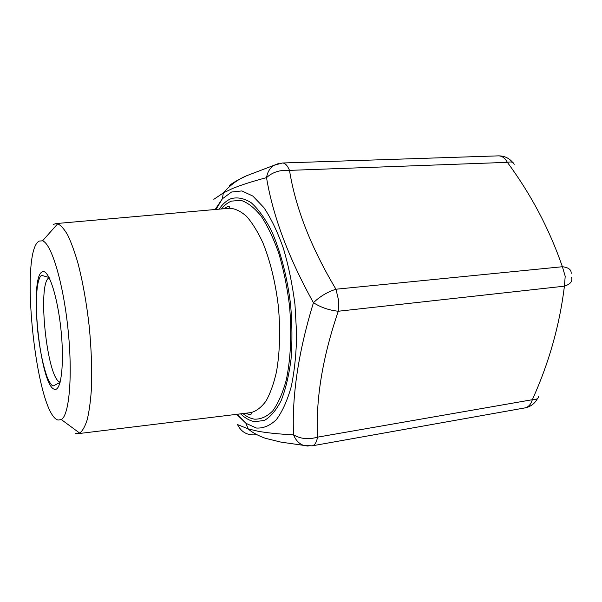 <?xml version="1.0" encoding="UTF-8"?>
<svg xmlns="http://www.w3.org/2000/svg" width="602" height="602" viewBox="0 0 602 602"><rect width="100%" height="100%" fill="white"/><g stroke="black" fill="none" stroke-linecap="round" stroke-linejoin="round"><path stroke-width="0.9" d="M255.496 434.81C247.249 435.487 241.251 432.07 237.504 424.568L248.137 428.865L257.852 431.213C267.19 432.913 279.095 434.117 293.558 434.825C291.789 395.823 298.419 351.794 313.446 302.723C288.546 257.852 272.902 216.156 266.528 177.643C252.524 181.337 241.131 184.987 232.349 188.592L223.334 192.911L213.83 199.322M58.055 420.053C36.097 414.545 18.91 251.004 39.243 241.056L42.554 240.83C51.328 243.517 63.105 282.097 67.943 328.526C72.865 374.948 69.365 415.132 61.344 419.586L58.055 420.053M229.302 185.566C232.929 182.707 238.437 179.569 245.827 176.168M278.417 163.563L273.963 165.317C269.952 167.943 267.469 172.052 266.528 177.643C272.488 172.142 280.141 169.719 289.502 170.374C295.484 207.788 310.971 247.407 335.961 289.223L562.388 266.731C549.498 229.339 531.16 194.544 507.373 162.344C511.519 161.456 513.777 162.179 514.131 164.519M571.147 273.744C571.569 269.801 568.649 267.461 562.388 266.731L565.203 276.258L564.428 286.168L338.279 311.242L338.52 300.089L335.961 289.223C327.277 292.038 319.775 296.538 313.446 302.723C320.919 307.456 329.196 310.293 338.279 311.242C322.529 357.34 315.614 399.314 317.54 437.157L532.326 399.713C548.889 363.269 559.597 325.419 564.428 286.168C570.403 284.152 572.773 281.262 571.546 277.484M53.563 224.358L56.024 223.575L57.702 223.778C60.9 225.291 64.233 229.061 67.717 235.081C71.209 242.388 74.603 251.689 77.899 262.999C82.76 281.631 86.522 302.731 89.201 326.292C91.481 349.897 92.181 371.314 91.301 390.547C90.435 402.294 89.051 412.107 87.147 419.978C84.995 426.585 82.519 430.964 79.705 433.109L78.102 433.658L75.536 433.41M248.099 428.865C253.841 434.095 263.939 437.925 265.979 438.444L281.096 442.146L303.393 445.329L312.129 445.849C314.801 445.239 316.599 442.342 317.54 437.157C308.525 439.738 300.526 438.963 293.558 434.825C295.642 440.092 298.923 443.599 303.393 445.329L308.111 446.127M312.129 445.849L524.899 407.915C528.405 407.17 530.881 404.439 532.326 399.713C536.563 399.72 538.617 398.539 538.481 396.184M512.693 162.42C508.991 157.995 504.228 155.813 498.411 155.865L282.398 162.999L273.963 165.317L247.294 175.483C238.287 179.087 230.31 184.897 223.357 192.903L222.356 198.81L231.559 192.023L241.891 190.932L252.863 196.071L263.894 207.607C271.081 218.375 277.567 231.936 283.369 248.272C288.561 265.866 292.429 284.671 294.98 304.665L296.643 334.313C296.304 353.592 294.506 371.028 291.255 386.627C287.274 400.684 282.308 411.685 276.363 419.639C270.042 425.667 263.383 428.466 256.369 428.03L245.955 423.304L236.676 414.334M49.183 277.718C36.88 282.564 47.114 379.937 60.162 382.127M54.827 389.313C40.357 388.358 28.52 275.731 42.479 271.788C48.416 268.793 57.431 295.574 60.93 329.264C64.512 362.938 61.261 391.014 54.827 389.313M240.597 413.86C245.195 418.209 249.868 420.806 254.616 421.656L264.323 420.474C270.584 416.877 276.213 410.233 281.202 400.526C285.664 389.14 288.937 375.355 291.044 359.183C292.346 341.989 292.211 323.966 290.646 305.116C287.289 276.95 280.419 250.665 271.314 230.468C264.933 218.255 258.243 209.022 251.23 202.761C244.246 198.329 237.564 196.944 231.176 198.622C226.706 200.436 222.68 203.95 219.083 209.157M215.147 209.504L222.356 198.81L215.983 209.436M250.387 412.663L251.079 412.581C256.437 411.136 261.411 407.291 266.009 401.052C270.268 393.445 273.752 383.737 276.461 371.916C279.877 352.411 280.517 330.581 278.365 306.41C275.445 282.323 270.283 261.095 262.878 242.726C257.776 231.732 252.351 222.958 246.602 216.404C240.808 211.257 235.141 208.533 229.603 208.232L228.903 208.292M221.401 208.954C224.456 205.169 227.804 202.558 231.439 201.121L240.958 200.338C247.678 202.543 254.398 207.78 261.125 216.065C267.687 226.066 273.601 238.573 278.877 253.585C283.602 269.734 287.124 286.951 289.449 305.244C291.962 332.786 290.751 359.251 286.176 380.396C282.571 393.369 278.071 403.573 272.661 411.008C266.897 416.697 260.794 419.413 254.353 419.15C250.5 418.503 246.685 416.644 242.907 413.574M498.411 155.865C501.993 155.858 504.98 158.017 507.373 162.344L289.502 170.374C287.508 165.497 285.137 163.037 282.398 162.999M49.055 277.462L41.937 275.46C40.635 275.754 39.378 276.709 37.587 284.979C35.894 297.177 35.969 312.807 37.813 331.86C39.988 350.876 43.178 366.129 47.377 377.62C50.869 385.257 52.254 385.822 53.533 385.837L60.087 382.398M248.122 428.872L245.955 423.304L237.512 414.236M245.608 413.25C248.378 414.357 249.996 414.718 250.462 414.334L251.538 413.92L251.079 412.581L78.102 433.658M56.024 223.575L229.603 208.232L229.776 206.825L228.632 206.644C227.774 206.509 226.269 207.201 224.11 208.713M61.344 419.586L79.705 433.109M42.554 240.83L57.702 223.778M524.899 407.915C530.603 406.756 534.802 403.626 537.511 398.532"/></g></svg>
